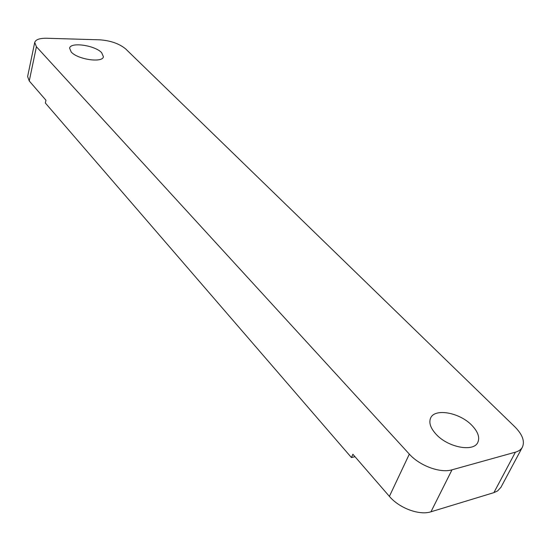 <?xml version="1.0" encoding="UTF-8"?>
<svg xmlns="http://www.w3.org/2000/svg" width="551" height="551" viewBox="0 0 551 551"><rect width="100%" height="100%" fill="white"/><g stroke="black" fill="none" stroke-linecap="round" stroke-linejoin="round"><path stroke-width="0.83" d="M101.659 52.696L103.402 56.719C102.823 63.124 77.677 59.536 71.224 52.021L69.619 48.192C70.342 41.752 95.013 45.306 101.659 52.696M471.911 425.386C477.965 431.722 479.942 437.37 477.841 442.329C473.784 452.357 447.991 447.481 436.137 434.305C430.517 428.134 428.671 422.72 430.613 418.064C434.656 407.94 459.706 412.472 471.911 425.386M354.982 456.676L351.435 457.564L45.347 103.009L45.953 100.241L29.251 80.969L27.619 76.534L34.713 42.475L36.421 46.745L29.251 80.969M34.713 42.475C35.65 39.569 39.617 38.164 46.615 38.253L99.793 39.824C110.655 40.629 119.285 43.674 125.683 48.943L514.848 426.818C522.438 434.498 524.965 441.261 522.417 447.116C521.108 449.526 518.773 451.214 515.412 452.171L451.992 469.824L430.972 511.789C419.449 515.66 399.227 508.146 389.392 496.375L352.888 454.265L351.435 457.564M522.417 447.116L500.921 487.332L497.622 490.907L493.882 492.642L430.972 511.789M389.392 496.375L409.331 454.114L36.421 46.745M409.331 454.114C419.614 465.753 440.373 473.412 451.992 469.824M493.882 492.642L515.412 452.171"/></g></svg>
